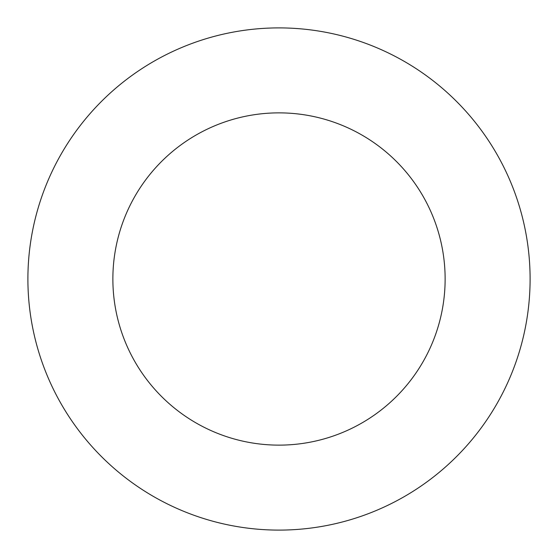 <?xml version="1.0" encoding="UTF-8"?>
<svg xmlns="http://www.w3.org/2000/svg" width="558" height="558" viewBox="0 0 558 558"><rect width="100%" height="100%" fill="white"/><g stroke="black" fill="none" stroke-linecap="round" stroke-linejoin="round"><path stroke-width="0.84" d="M279 27.9A251.1 251.1 0 0 1 496.46 404.55A251.1 251.1 0 0 1 61.54 404.55A251.1 251.1 0 0 1 279 27.9M279 445.131A166.131 166.131 0 0 1 135.127 195.935A166.131 166.131 0 0 1 422.873 195.935A166.131 166.131 0 0 1 279 445.131"/></g></svg>
